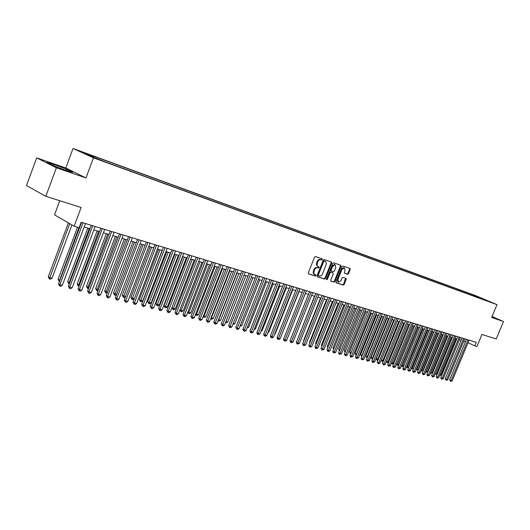 <?xml version="1.0" encoding="UTF-8"?>
<svg xmlns="http://www.w3.org/2000/svg" width="530" height="530" viewBox="0 0 530 530"><rect width="100%" height="100%" fill="white"/><g stroke="black" fill="none" stroke-linecap="round" stroke-linejoin="round"><path stroke-width="0.79" d="M322.339 259.594L322.16 258.852L315.502 256.56L314.522 257.209L308.314 272.831L308.566 273.891L315.29 276.064L315.966 275.6L315.794 274.871L314.403 274.302L313.747 272.97L314.515 269.876C315.304 268.24 316.337 267.544 317.616 267.776L318.477 268.061L319.146 267.604L318.974 266.868L317.609 266.298L316.993 265.225L317.715 261.84C318.503 260.203 319.53 259.508 320.809 259.76L321.664 260.051L322.339 259.594M317.49 266.292L316.331 264.669L317.106 261.562C317.894 259.925 318.921 259.23 320.2 259.481L321.054 259.773L321.73 259.322L321.697 258.693M308.367 273.732L314.688 275.772L315.35 274.726M314.668 274.48L313.634 273.851L313.144 272.678L313.912 269.591C314.701 267.955 315.734 267.259 317.013 267.498L317.868 267.782L318.543 267.325L318.523 266.716M473.442 294.905L477.557 296.601L473.442 294.905M347.6 274.302L348.521 273.666L350.211 269.452L349.985 268.425L343.023 266.034L342.095 266.669L336.033 281.814L336.292 282.841L343.274 285.1L344.195 284.458L346.229 279.376L346.01 278.363L343.009 277.369L342.089 278.005L341.075 280.536L338.504 282.225L337.901 279.502L341.89 269.545L344.434 267.855L345.05 270.618L344.387 272.274L344.613 273.294L347.6 274.302L346.991 274.023L347.912 273.387L349.601 269.18L349.542 268.273M56.365 167.765L85.959 177.941L65.813 167.977L36.669 157.88L56.365 167.765L45.805 196.312L81.123 207.495L74.127 226.224L79.129 227.721L81.176 222.242L476.265 342.32L474.787 345.878L476.927 346.521L481.949 334.45L496.212 338.975L503.5 321.524L492.039 316.536M85.959 177.941L93.459 157.834L496.994 304.644L491.661 317.45L503.5 321.524M331.707 263.105L331.462 262.052L324.201 259.554L323.24 260.203L317.079 275.673L317.324 276.72L324.638 279.078L325.586 278.429L331.707 263.105L331.098 262.827L331.025 261.899M333.714 262.827L340.823 265.272L341.055 266.312L334.986 281.47L334.052 282.119L330.978 281.125L330.753 280.098L333.218 273.93L332.986 272.89L330.925 272.208L329.985 272.857L327.407 279.303L326.719 279.754L326.553 279.032L332.767 263.47L333.714 262.827M45.805 196.312L26.5 185.533L36.669 157.88M84.561 153.13L79.546 151.037L84.561 153.13M93.459 157.834L73.041 148.486L475.383 295.528L496.994 304.644M470.918 295.018L471.276 294.157L89.742 154.78L93.565 156.522L93.658 157.331M471.276 294.157L488.375 301.371L106.013 162.193L91.273 156.463L82.865 152.614L93.565 156.522M59.764 200.731L54.524 214.849L74.127 226.224M65.813 167.977L73.041 148.486M468.023 342.698L474.787 345.878M79.884 225.694L80.249 225.8M84.184 226.986L89.981 228.728M93.883 229.901L99.554 231.603M103.423 232.769L108.961 234.432M112.797 235.585L118.216 237.215M122.019 238.361L127.319 239.951M131.095 241.084L136.276 242.641M140.019 243.767L145.088 245.291M148.804 246.41L153.76 247.894M157.443 249.007L162.293 250.465M165.95 251.565L170.693 252.989M174.317 254.075L178.961 255.473M182.559 256.553L187.097 257.918M190.674 258.991L195.113 260.329M198.657 261.396L203.01 262.701M206.528 263.761L210.781 265.04M214.272 266.087L218.44 267.339M221.904 268.385L225.985 269.611M229.424 270.644L233.412 271.844M236.831 272.87L240.739 274.043M244.125 275.063L247.954 276.209M251.319 277.223L255.062 278.349M258.408 279.356L262.072 280.456M265.391 281.456L268.982 282.536M272.281 283.523L275.799 284.584M279.065 285.564L282.51 286.598M285.763 287.578L289.135 288.592M292.361 289.559L295.667 290.553M298.867 291.52L302.107 292.494M305.287 293.448L308.46 294.402M311.62 295.349L314.727 296.283M317.861 297.224L320.908 298.145M324.022 299.079L327.003 299.973M330.104 300.907L333.025 301.782M336.099 302.709L338.962 303.571M342.016 304.485L344.825 305.333M347.859 306.241L350.608 307.069M353.623 307.976L356.312 308.785M359.313 309.686L361.95 310.481M364.925 311.375L367.515 312.15M370.47 313.044L373.007 313.8M375.942 314.688L378.427 315.436M381.348 316.311L383.78 317.039M386.688 317.914L389.073 318.629M391.955 319.497L394.293 320.2M397.162 321.067L399.454 321.75M402.303 322.611L404.549 323.287M407.378 324.135L409.577 324.797M412.393 325.645L414.553 326.294M417.349 327.136L419.462 327.765M422.244 328.607L424.318 329.229M427.081 330.058L429.115 330.667M431.864 331.495L433.851 332.091M436.587 332.913L438.535 333.502M441.251 334.317L443.166 334.894M445.869 335.702L447.737 336.265M450.427 337.073L452.262 337.63M454.932 338.431L456.734 338.968M459.391 339.77L461.153 340.3M463.79 341.095L465.519 341.611M475.582 296.714L475.324 295.866M479.975 297.562L479.855 298.271M65.872 170.402L72.65 172.276L66.614 169.282L53.881 164.426L46.892 162.465L52.841 165.446L65.872 170.402M491.833 317.033L494.563 317.761L491.999 316.642M53.424 165.665L53.881 164.426M66.164 170.488L66.614 169.282M317.125 276.561L324.035 278.793L324.983 278.144L331.098 262.827M324.4 260.992L323.731 261.442L318.325 275.01L318.497 275.746L319.418 276.044C320.69 276.269 321.71 275.567 322.485 273.95L326.42 263.794L325.771 261.562L323.79 260.714L323.121 261.164L323.731 261.442M318.45 275.719L317.722 274.726L323.121 261.164M324.943 261.138L325.294 261.297M323.79 260.714L324.685 261.018M330.793 280.973L333.45 281.834L334.384 281.185L340.445 266.034L340.379 265.119M332.436 272.639L330.322 271.923L329.375 272.572L326.805 279.019L327.407 279.303M326.493 279.403L326.805 279.019M335.781 267.517L335.145 264.722L332.555 266.418L331.137 269.969L331.369 271.009L333.43 271.698L334.37 271.049L335.781 267.517M334.609 264.477L331.946 266.139L332.555 266.418M331.316 270.976L330.766 270.724L330.528 269.684L331.946 266.139M344.44 273.162L346.991 274.023M343.897 267.61L341.28 269.267L341.89 269.545M338.412 282.185L337.895 281.94L337.292 279.217L341.28 269.267M336.073 282.682L342.665 284.809L343.586 284.173L345.58 278.217M68.39 222.898L48.29 276.812L49.548 277.68L52.013 278.296L71.921 224.945M69.702 223.66L49.396 278.972L48.29 276.812M52.013 278.296L50.383 279.217L49.396 278.972M81.54 222.355L58.532 283.868L59.837 284.769L83.024 222.805M62.321 285.378L60.665 286.313L59.671 286.074L59.837 284.769L62.321 285.378L85.476 223.547M59.671 286.074L58.532 283.868M77.519 227.237L58.068 279.25L59.883 280.257M78.957 227.668L59.181 281.397L58.068 279.25M87.781 228.066L67.694 281.649L69.735 282.709M89.232 228.503L68.801 283.782L67.694 281.649M69.291 283.901L68.801 283.782M97.129 230.875L77.161 284.014L79.427 285.12M98.587 231.312L78.268 286.127L77.161 284.014M78.983 286.299L78.268 286.127M106.331 233.637L86.476 286.332L88.954 287.492M107.795 234.081L87.576 288.433L86.476 286.332M88.517 288.651L87.576 288.433M91.266 225.31L68.39 286.293L69.708 287.187L92.757 225.76M72.146 287.79L70.503 288.717L69.529 288.479L69.708 287.187L72.146 287.79L95.161 226.495M69.529 288.479L68.39 286.293M100.826 228.211L78.089 288.671L79.414 289.565L102.323 228.669M81.812 290.155L80.182 291.076L79.222 290.844L79.414 289.565L81.812 290.155L104.695 229.391M79.222 290.844L78.089 288.671M110.227 231.073L87.629 291.016L88.96 291.904L111.737 231.531M91.319 292.487L89.703 293.395L88.755 293.169L88.96 291.904L91.319 292.487L114.063 232.239M88.755 293.169L87.629 291.016M119.475 233.882L97.01 293.315L98.348 294.21L120.992 234.34M100.674 294.773L99.064 295.68L98.136 295.455L98.348 294.21L100.674 294.773L123.278 235.035M98.136 295.455L97.01 293.315M115.381 236.36L95.639 288.618L98.328 289.824M116.852 236.804L96.738 290.705L95.639 288.618M97.984 290.738L96.738 290.705M128.571 236.645L106.232 295.581L107.583 296.469L130.089 237.109M109.869 297.032L108.272 297.926L107.358 297.701L107.583 296.469L109.869 297.032L132.341 237.791M107.358 297.701L106.232 295.581M124.285 239.037L104.655 290.871L107.55 292.116M125.762 239.481L105.755 292.938L104.655 290.871M107.292 292.792L105.755 292.938M137.522 239.368L115.315 297.814L116.673 298.695L139.046 239.832M118.919 299.245L117.335 300.139L116.434 299.914L116.673 298.695L118.919 299.245L141.258 240.501M116.434 299.914L115.315 297.814M133.05 241.673L113.533 293.083L116.62 294.375M134.534 242.117L114.626 295.137L113.533 293.083M116.448 294.826L115.507 295.349L114.626 295.137M146.326 242.044L124.245 300.006L125.61 300.888L147.857 242.508M127.823 301.431L126.253 302.312L125.365 302.093L125.61 300.888L127.823 301.431L150.036 243.171M125.365 302.093L124.245 300.006M141.676 244.264L122.271 295.263L125.544 296.595M143.166 244.714L123.364 297.297L122.271 295.263M125.458 296.82L124.232 297.515L123.364 297.297M154.985 244.674L133.037 302.166L134.408 303.041L156.522 245.145M136.588 303.577L135.024 304.452L134.156 304.24L134.408 303.041L136.588 303.577L158.669 245.794M134.156 304.24L133.037 302.166M150.169 246.821L130.877 297.409L134.328 298.781L132.818 299.642L131.963 299.43L130.877 297.409M151.666 247.265L131.963 299.43M163.512 247.265L141.695 304.286L143.067 305.167L165.055 247.735M145.213 305.691L143.663 306.559L142.809 306.347L143.067 305.167L145.213 305.691L167.169 248.378M142.809 306.347L141.695 304.286M158.53 249.332L139.344 299.516L140.682 300.364L142.782 300.888L162.101 250.405M160.027 249.782L140.43 301.53L139.344 299.516M142.782 300.888L141.272 301.736L140.43 301.53M171.906 249.815L150.209 306.38L151.593 307.254L173.449 250.286M153.707 307.771L152.163 308.632L151.322 308.427L151.593 307.254L153.707 307.771L175.529 250.922M151.322 308.427L150.209 306.38M166.764 251.81L147.684 301.596L149.029 302.445L151.096 302.955L170.309 252.87M168.268 252.26L148.771 303.591L147.684 301.596M151.096 302.955L149.593 303.796L148.771 303.591M180.167 252.326L158.596 308.44L159.987 309.308L181.717 252.797M162.061 309.818L160.537 310.673L159.702 310.467L159.987 309.308L162.061 309.818L183.764 253.419M159.702 310.467L158.596 308.44M174.873 254.241L155.899 303.65L157.251 304.485L159.285 304.995L178.385 255.301M176.377 254.698L156.979 305.625L155.899 303.65M159.285 304.995L157.794 305.83L156.979 305.625M188.302 254.798L166.851 310.467L168.249 311.335L189.853 255.274M170.289 311.832L168.778 312.68L167.957 312.481L168.249 311.335L170.289 311.832L191.867 255.884M167.957 312.481L166.851 310.467M182.857 256.646L163.989 305.664L165.347 306.506L167.354 307.002L186.348 257.693M184.367 257.096L165.069 307.632L163.989 305.664M167.354 307.002L165.87 307.831L165.069 307.632M190.72 259.011L171.958 307.652L173.323 308.486L175.298 308.977L194.185 260.051M192.238 259.462L173.032 309.606L171.958 307.652M175.298 308.977L173.827 309.798L173.032 309.606M199.989 261.793L181.18 310.441L183.122 310.924L201.91 262.37M179.981 309.712L181.18 310.441L180.882 311.547L179.909 309.904M183.122 310.924L181.664 311.746L180.882 311.547M207.627 264.092L188.919 312.369L190.833 312.846L209.516 264.656M187.931 311.772L188.919 312.369L188.614 313.469L187.766 312.197M190.833 312.846L189.382 313.654L188.614 313.469M215.147 266.351L196.544 314.27L198.432 314.74L217.015 266.915M195.756 313.793L196.544 314.27L196.239 315.357L195.504 314.449M198.432 314.74L196.994 315.542L196.239 315.357M222.56 268.577L204.063 316.138L205.925 316.602L224.402 269.134M203.467 315.781L204.063 316.138L203.745 317.212L203.123 316.668M205.925 316.602L204.494 317.397L203.745 317.212M229.868 270.777L211.47 317.98L213.305 318.437L231.683 271.32M211.066 317.742L211.47 317.98L211.145 319.047L210.668 318.762M213.305 318.437L211.881 319.232L211.145 319.047M237.076 272.943L218.771 319.802L220.579 320.252L238.858 273.48M218.552 319.669L218.446 320.855L218.155 320.683M220.579 320.252L219.168 321.034L218.446 320.855M244.171 275.077L225.972 321.591L227.754 322.035L245.933 275.607M225.932 321.571L225.535 322.578M227.754 322.035L226.35 322.816L225.634 322.637M233.22 323.393L234.823 323.797L252.903 277.7M234.823 323.797L232.816 324.42M240.401 325.181L241.799 325.533L259.779 279.767M241.799 325.533L240.004 326.202M247.49 326.95L248.669 327.242L266.557 281.808M248.669 327.242L247.093 327.957M254.473 328.686L255.453 328.931L273.248 283.815M254.082 329.686L255.453 328.931M261.356 330.402L262.138 330.594L279.84 285.796M262.138 330.594L261.038 331.204M268.147 332.091L268.736 332.237L286.346 287.75M268.736 332.237L267.908 332.694M274.838 333.754L275.242 333.854L292.759 289.678M275.242 333.854L274.679 334.172M281.443 335.397L299.086 291.586M287.956 337.02L305.333 293.461M308.414 294.389L291.328 337.431M314.515 296.224L297.668 339.054M320.537 298.032L303.584 340.472L303.922 340.664M303.769 341.048L303.584 340.472M326.48 299.814L309.613 341.976L310.096 342.248M309.871 342.797L309.613 341.976M332.343 301.577L315.562 343.46L316.185 343.804M315.9 344.52L315.562 343.46M338.127 303.319L321.432 344.924L322.194 345.341M321.842 346.216L321.432 344.924M343.844 305.035L327.235 346.368L328.13 346.865M327.752 347.793L327.235 346.368M349.489 306.731L332.959 347.799L333.979 348.362M333.608 349.283L332.959 347.799M355.054 308.407L338.61 349.21L339.763 349.84M339.392 350.761L338.61 349.21M360.559 310.063L344.195 350.602L345.467 351.297M345.096 352.212L344.195 350.602M365.992 311.693L349.707 351.973L351.105 352.735M350.734 353.636L350.131 353.318L349.707 351.973M350.694 353.623L351.012 352.96M371.351 313.31L355.153 353.331L356.677 354.126M372.888 313.767L356.558 354.093L356.133 354.974L355.57 354.669L355.153 353.331M376.651 314.899L360.533 354.676L362.182 355.491M378.188 315.363L361.937 355.431L361.513 356.306L360.533 354.676M381.885 316.47L365.839 356.001L367.615 356.849M383.422 316.933L367.25 356.756L366.82 357.617L365.839 356.001M367.257 357.73L366.82 357.617M387.059 318.026L371.093 357.306L372.988 358.181M388.589 318.49L372.497 358.061L372.067 358.916L371.503 358.618L371.093 357.306M372.65 359.015L372.067 358.916M392.16 319.563L376.274 358.598L378.287 359.506M393.697 320.021L377.678 359.353L377.247 360.201L376.684 359.903L376.274 358.598M378.009 360.195L377.247 360.201M397.208 321.081L381.395 359.877L383.528 360.804M398.739 321.538L382.806 360.625L382.362 361.473L381.395 359.877M383.296 361.367L382.362 361.473M403.721 323.035L387.861 361.884L388.702 362.096M386.555 361.188L387.861 361.884L387.423 362.725L386.509 361.308M388.523 362.52L387.423 362.725M408.65 324.519L392.863 363.13L393.81 363.368M391.697 362.513L392.863 363.13L392.419 363.964L391.584 362.785M393.684 363.666L392.419 363.964M196.312 257.235L174.986 312.462L176.384 313.329L197.869 257.706M178.398 313.82L176.894 314.661L176.086 314.462L176.384 313.329L178.398 313.82L199.85 258.309M176.086 314.462L174.986 312.462M204.196 259.634L182.989 314.429L184.394 315.29L205.759 260.104M186.381 315.774L184.884 316.609L184.089 316.417L184.394 315.29L186.381 315.774L207.714 260.7M184.089 316.417L182.989 314.429M211.96 261.992L190.88 316.364L192.284 317.225L213.53 262.469M194.238 317.702L192.754 318.53L191.973 318.338L192.284 317.225L194.238 317.702L215.452 263.052M191.973 318.338L190.88 316.364M219.612 264.318L198.651 318.272L200.062 319.126L221.182 264.795M201.983 319.597L200.512 320.418L199.737 320.233L200.062 319.126L201.983 319.597L223.077 265.371M199.737 320.233L198.651 318.272M227.151 266.61L206.302 320.153L207.714 321.008L228.721 267.087M209.615 321.471L208.151 322.286L207.389 322.101L207.714 321.008L209.615 321.471L230.59 267.65M207.389 322.101L206.302 320.153M234.578 268.862L213.842 322.002L215.26 322.856L236.148 269.346M217.128 323.313L215.677 324.121L214.928 323.936L215.26 322.856L217.128 323.313L237.99 269.902M214.928 323.936L214.358 323.598L213.842 322.002M241.892 271.088L221.275 323.83L222.693 324.678L243.469 271.565M224.535 325.128L223.09 325.93L222.355 325.751L222.693 324.678L224.535 325.128L245.277 272.115M222.355 325.751L221.275 323.83M249.1 273.281L228.596 325.625L230.02 326.467L250.677 273.758M231.835 326.917L230.404 327.712L229.675 327.533L230.02 326.467L231.835 326.917L252.465 274.302M229.675 327.533L228.596 325.625M256.209 275.441L235.817 327.401L237.241 328.242L257.785 275.918M239.03 328.68L237.606 329.468L236.89 329.296L237.241 328.242L239.03 328.68L259.548 276.455M236.89 329.296L235.817 327.401M263.211 277.568L242.932 329.143L244.363 329.985L264.788 278.051M246.125 330.415L244.708 331.197L243.999 331.025L244.363 329.985L246.125 330.415L266.524 278.575M243.999 331.025L243.429 330.694L242.932 329.143M270.115 279.668L249.941 330.866L251.379 331.7L271.691 280.145M253.115 332.131L251.71 332.906L251.015 332.734L251.379 331.7L253.115 332.131L273.407 280.668M251.015 332.734L250.438 332.403L249.941 330.866M276.918 281.735L256.858 332.562L258.296 333.397L278.502 282.218M260.005 333.814L258.607 334.589L257.924 334.423L258.296 333.397L260.005 333.814L280.185 282.728M257.924 334.423L257.348 334.092L256.858 332.562M283.63 283.775L263.675 334.238L265.113 335.066L285.213 284.252M266.802 335.483L265.417 336.252L264.742 336.086L265.113 335.066L266.802 335.483L286.876 284.762M264.742 336.086L264.165 335.755L263.675 334.238M290.248 285.783L270.399 335.887L271.837 336.716L291.831 286.266M273.506 337.126L272.128 337.888L271.459 337.723L271.837 336.716L273.506 337.126L293.468 286.763M271.459 337.723L270.883 337.391L270.399 335.887M296.773 287.77L277.031 337.517L278.469 338.339L298.357 288.247M280.112 338.743L278.747 339.498L278.084 339.339L278.469 338.339L280.112 338.743L299.973 288.744M278.084 339.339L277.508 339.008L277.031 337.517M303.206 289.724L283.57 339.12L285.014 339.942L304.79 290.208M286.631 340.339L285.272 341.095L284.623 340.936L285.014 339.942L286.631 340.339L306.386 290.692M284.623 340.936L284.047 340.604L283.57 339.12M309.553 291.652L290.023 340.704L291.467 341.525L311.136 292.136M293.063 341.916L291.712 342.665L291.069 342.506L291.467 341.525L293.063 341.916L312.707 292.613M291.069 342.506L290.493 342.181L290.023 340.704M315.814 293.554L296.389 342.267L297.827 343.082L317.397 294.037M299.404 343.473L297.429 344.056L297.827 343.082L299.404 343.473L318.947 294.508M297.429 344.056L296.853 343.731L296.389 342.267M321.988 295.435L302.663 343.811L304.107 344.626L323.572 295.912M305.664 345.003L303.703 345.587L304.107 344.626L305.664 345.003L325.102 296.383M303.703 345.587L303.127 345.262L302.663 343.811M328.083 297.284L308.857 345.328L310.302 346.143L329.667 297.767M311.839 346.514L309.898 347.097L310.302 346.143L311.839 346.514L331.177 298.224M309.898 347.097L309.321 346.772L308.857 345.328M334.092 299.112L314.972 346.832L316.417 347.64L335.675 299.596M317.934 348.011L316.006 348.588L316.417 347.64L317.934 348.011L337.166 300.046M316.006 348.588L315.43 348.263L314.972 346.832M340.028 300.914L321.001 348.316L322.445 349.118L341.611 301.398M323.943 349.482L322.035 350.058L322.445 349.118L323.943 349.482L343.082 301.842M322.035 350.058L321.001 348.316M345.878 302.696L326.957 349.774L328.401 350.575L347.461 303.173M329.879 350.94L327.984 351.509L328.401 350.575L329.879 350.94L348.912 303.617M327.984 351.509L326.957 349.774M351.662 304.452L332.833 351.218L334.278 352.013L353.238 304.929M335.735 352.37L333.854 352.94L334.278 352.013L335.735 352.37L354.676 305.366M333.854 352.94L333.277 352.622L332.833 351.218M357.366 306.188L338.63 352.642L340.075 353.437L358.942 306.665M341.512 353.788L339.65 354.351L340.075 353.437L341.512 353.788L360.36 307.095M339.65 354.351L339.074 354.033L338.63 352.642M362.99 307.897L344.354 354.047L345.805 354.842L364.574 308.374M347.223 355.186L345.375 355.749L345.805 354.842L347.223 355.186L365.965 308.798M345.375 355.749L344.354 354.047M368.549 309.586L350.012 355.438L351.456 356.226L370.125 310.063M352.854 356.571L351.019 357.127L351.456 356.226L352.854 356.571L371.503 310.481M351.019 357.127L350.443 356.809L350.012 355.438M374.034 311.256L355.59 356.803L357.034 357.591L375.618 311.733M358.419 357.929L356.597 358.485L357.034 357.591L358.419 357.929L376.976 312.144M356.597 358.485L356.021 358.174L355.59 356.803M379.453 312.899L361.102 358.161L362.546 358.942L381.03 313.376M363.911 359.274L362.109 359.83L362.546 358.942L363.911 359.274L382.375 313.786M362.109 359.83L361.526 359.519L361.102 358.161M384.807 314.529L366.541 359.492L367.986 360.274L386.377 315.005M369.337 360.605L367.542 361.155L367.986 360.274L369.337 360.605L387.708 315.41M367.542 361.155L366.965 360.844L366.541 359.492M390.087 316.132L371.914 360.811L373.358 361.592L391.663 316.609M374.69 361.917L372.915 362.467L373.358 361.592L374.69 361.917L392.968 317.006M372.915 362.467L372.338 362.156L371.914 360.811M395.307 317.715L377.221 362.116L378.665 362.891L396.877 318.192M379.983 363.216L378.221 363.759L378.665 362.891L379.983 363.216L398.169 318.59M378.221 363.759L377.221 362.116M400.461 319.285L382.468 363.401L383.906 364.176L402.031 319.762M385.211 364.494L383.462 365.037L383.906 364.176L385.211 364.494L403.303 320.147M383.462 365.037L382.468 363.401M405.549 320.829L387.642 364.673L389.086 365.442L407.119 321.306M390.371 365.76L388.636 366.303L389.086 365.442L390.371 365.76L408.378 321.69M388.636 366.303L387.642 364.673M410.578 322.359L392.763 365.932L394.201 366.7L412.141 322.836M395.473 367.012L393.744 367.548L394.201 366.7L395.473 367.012L413.387 323.214M393.744 367.548L393.167 367.237L392.763 365.932M415.546 323.87L397.818 367.171L399.256 367.939L417.11 324.34M400.508 368.244L398.798 368.781L399.256 367.939L400.508 368.244L418.342 324.718M398.798 368.781L398.222 368.476L397.818 367.171M420.449 325.36L402.807 368.396L404.244 369.158L422.012 325.837M405.483 369.463L403.787 369.993L404.244 369.158L405.483 369.463L423.231 326.202M403.787 369.993L403.211 369.688L402.807 368.396M413.513 325.983L397.805 364.362L398.858 364.62M396.778 363.818L397.805 364.362L397.361 365.183L396.599 364.249M398.785 364.799L397.361 365.183M425.298 326.831L407.742 369.609L409.18 370.371L426.862 327.308M410.406 370.669L408.716 371.199L409.18 370.371L410.406 370.669L428.061 327.673M408.716 371.199L407.742 369.609M418.322 327.427L402.687 365.574L403.847 365.866M401.793 365.104L402.687 365.574L402.243 366.396L401.554 365.687M403.827 365.919L402.243 366.396M430.088 328.289L412.618 370.808L414.056 371.563L431.652 328.766M415.262 371.861L413.592 372.385L414.056 371.563L415.262 371.861L432.838 329.123M413.592 372.385L413.016 372.087L412.618 370.808M423.079 328.852L407.517 366.78L408.716 367.078L424.258 329.209M406.749 366.376L407.517 366.78L407.067 367.588L406.45 367.111M408.716 367.078L407.067 367.588M434.825 329.726L417.435 371.987L418.872 372.742L436.382 330.203M420.065 373.034L418.402 373.564L418.872 372.742L420.065 373.034L437.555 330.561M418.402 373.564L417.435 371.987M427.776 330.269L412.287 367.966L413.473 368.257L428.942 330.614M411.651 367.628L412.287 367.966L411.837 368.774L411.3 368.489M413.473 368.257L411.837 368.774M439.502 331.151L422.198 373.16L423.629 373.908L441.059 331.621M424.815 374.2L423.165 374.723L423.629 373.908L424.815 374.2L442.219 331.972M423.165 374.723L422.198 373.16M432.42 331.661L417.004 369.138L418.177 369.43L433.573 332.012M416.494 368.873L417.004 369.138L416.553 369.94L416.143 369.728M418.177 369.43L416.553 369.94M444.127 332.555L426.902 374.312L428.333 375.061L445.677 333.025M429.505 375.346L427.869 375.869L428.333 375.061L429.505 375.346L446.83 333.377M427.869 375.869L427.293 375.571L426.902 374.312M437.005 333.045L421.668 370.298L422.821 370.589L438.144 333.383M421.277 370.092L421.668 370.298L420.926 370.947M422.821 370.589L421.211 371.093M448.698 333.946L431.559 375.459L432.983 376.201L450.248 334.417M434.143 376.485L432.513 377.002L432.983 376.201L434.143 376.485L451.381 334.761M432.513 377.002L431.559 375.459M441.543 334.404L426.272 371.444L427.418 371.729L442.669 334.748M426.007 371.305L425.656 372.153M427.418 371.729L425.822 372.239M453.216 335.318L436.157 376.585L437.581 377.327L454.767 335.788M438.727 377.605L437.111 378.122L437.581 377.327L438.727 377.605L455.886 336.126M437.111 378.122L436.157 376.585M446.035 335.755L430.83 372.577L431.963 372.862L447.148 336.086M430.678 372.497L430.333 373.345M431.963 372.862L430.373 373.365M457.682 336.676L440.702 377.704L442.126 378.44L459.225 337.146M443.252 378.718L441.656 379.228L442.126 378.44L443.252 378.718L460.338 337.484M441.656 379.228L440.702 377.704M450.467 337.087L435.335 373.703L436.455 373.981L451.567 337.418M436.455 373.981L434.958 374.505M462.1 338.014L445.193 378.804L446.618 379.54L463.637 338.485M447.737 379.818L446.147 380.328L446.618 379.54L447.737 379.818L464.737 338.816M446.147 380.328L445.193 378.804M439.874 374.829L440.9 375.088L455.939 338.736M440.9 375.088L439.542 375.637M466.46 339.346L449.639 379.897L451.063 380.633L468.003 339.809M452.163 380.898L450.586 381.408L451.063 380.633L452.163 380.898L469.083 340.141M450.586 381.408L449.639 379.897M320.2 259.481L320.809 259.76M317.106 261.562L317.715 261.84M316.589 262.86L317.198 263.138M317.868 267.782L318.477 268.061M317.013 267.498L317.616 267.776M313.912 269.591L314.515 269.876M313.396 270.883L314.005 271.168M314.688 275.772L315.29 276.064M321.054 259.773L321.664 260.051M324.983 278.144L325.586 278.429M324.035 278.793L324.638 279.078M317.722 274.726L318.325 275.01M340.445 266.034L341.055 266.312M334.384 281.185L334.986 281.47M333.45 281.834L334.052 282.119M332.343 272.599L332.953 272.884M330.322 271.923L330.925 272.208M329.375 272.572L329.985 272.857M330.528 269.684L331.137 269.969M337.292 279.217L337.901 279.502M345.626 279.091L346.229 279.376M343.586 284.173L344.195 284.458M342.665 284.809L343.274 285.1M349.601 269.18L350.211 269.452M347.912 273.387L348.521 273.666M317.39 266.252L317.887 266.484M317.894 275.454L318.497 275.746M324.771 261.052L325.38 261.33M332.376 272.612L332.986 272.89M334.536 264.444L335.145 264.722M330.766 270.724L331.369 271.009M343.824 267.584L344.434 267.855"/></g></svg>

